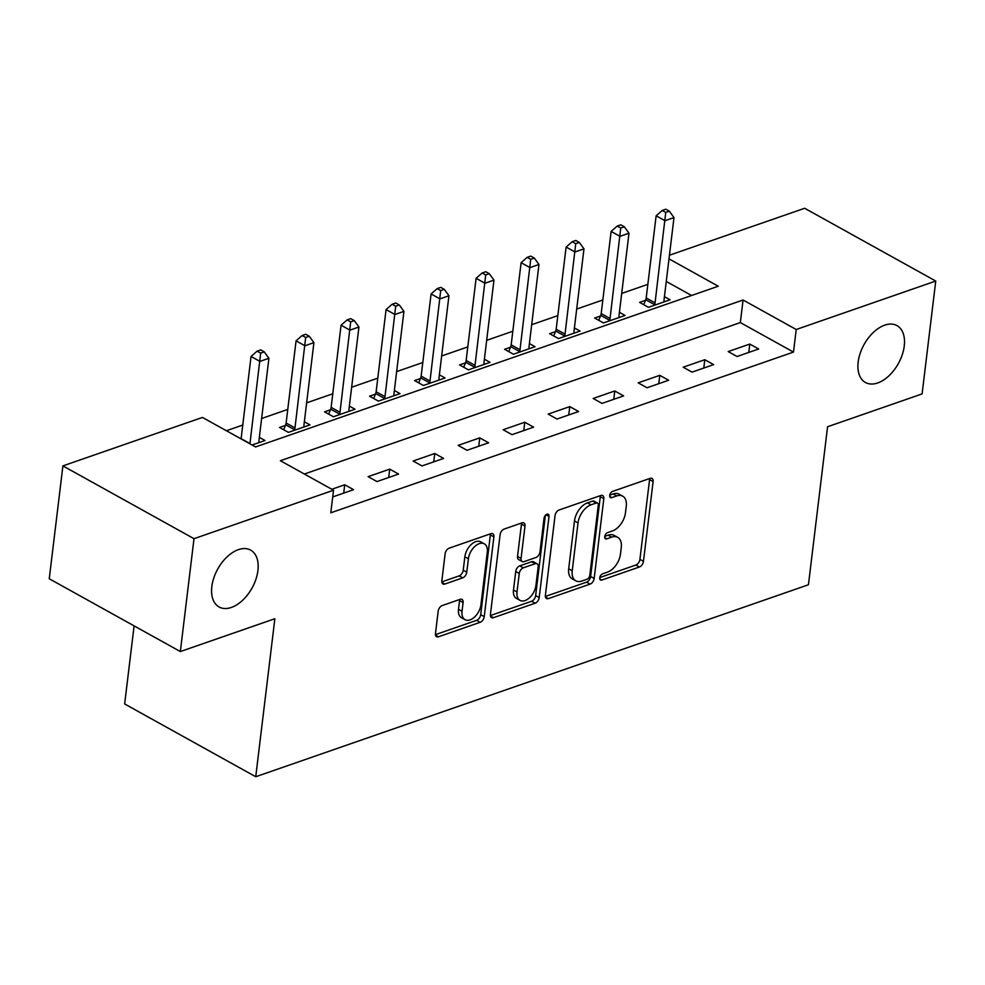 <?xml version="1.0" encoding="UTF-8"?>
<svg xmlns="http://www.w3.org/2000/svg" width="985" height="985" viewBox="0 0 985 985"><rect width="100%" height="100%" fill="white"/><g stroke="black" fill="none" stroke-linecap="round" stroke-linejoin="round"><path stroke-width="1.48" d="M599.742 577.801A3.497 2.105 119 0 0 600.518 579.993A3.497 2.105 119 0 0 601.847 580.042L639.388 567.003A4.987 3.004 119 0 0 643.464 561.339L653.117 481.566A4.987 3.004 119 0 0 652.008 478.439A4.987 3.004 119 0 0 650.125 478.365L612.571 491.404A3.497 2.105 119 0 0 609.715 495.369A3.497 2.105 119 0 0 610.491 497.56A3.497 2.105 119 0 0 611.82 497.61L616.672 495.923A15.957 9.628 119 0 1 622.705 496.157A15.957 9.628 119 0 1 626.275 506.179L625.463 512.828A15.957 9.628 119 0 1 612.436 530.94L607.585 532.626A3.497 2.105 119 0 0 604.728 536.579A3.497 2.105 119 0 0 605.504 538.783A3.497 2.105 119 0 0 606.834 538.832L611.685 537.145A15.957 9.628 119 0 1 617.718 537.367A15.957 9.628 119 0 1 621.276 547.389L620.476 554.038A15.957 9.628 119 0 1 607.449 572.15L602.586 573.836A3.497 2.105 119 0 0 599.742 577.801M257.922 570.537A32.517 19.614 119 0 0 250.67 550.122A32.517 19.614 119 0 0 227.153 556.796A32.517 19.614 119 0 0 211.837 586.555A32.517 19.614 119 0 0 219.101 606.982A32.517 19.614 119 0 0 242.618 600.296A32.517 19.614 119 0 0 257.922 570.537M904.255 346.043A32.517 19.614 119 0 0 896.99 325.616A32.517 19.614 119 0 0 873.486 332.302A32.517 19.614 119 0 0 858.169 362.061A32.517 19.614 119 0 0 865.421 382.488A32.517 19.614 119 0 0 888.938 375.802A32.517 19.614 119 0 0 904.255 346.043M442.253 605.541A4.987 3.004 119 0 0 438.177 611.205L435.469 633.589A4.987 3.004 119 0 0 436.577 636.716A4.987 3.004 119 0 0 438.46 636.79L480.175 622.298A4.987 3.004 119 0 0 484.238 616.647L493.891 536.874A4.987 3.004 119 0 0 492.783 533.747A4.987 3.004 119 0 0 490.899 533.673L449.197 548.152A4.987 3.004 119 0 0 445.121 553.816L441.846 580.842A4.987 3.004 119 0 0 442.967 583.982A4.987 3.004 119 0 0 444.851 584.056L462.691 577.85A4.987 3.004 119 0 0 466.767 572.199L468.392 558.79A13.347 8.052 119 0 1 474.671 546.577A13.347 8.052 119 0 1 484.325 543.843A13.347 8.052 119 0 1 487.292 552.216L480.939 604.728A13.347 8.052 119 0 1 474.659 616.942A13.347 8.052 119 0 1 465.019 619.676A13.347 8.052 119 0 1 462.039 611.303L463.098 602.549A4.987 3.004 119 0 0 461.977 599.422A4.987 3.004 119 0 0 460.094 599.348L442.253 605.541M669.443 255.226L804.659 208.266L935.75 281.045L922.095 393.914L827.572 426.751L808.451 584.758L255.743 776.734L274.864 618.728L180.341 651.553L194.008 538.684L62.905 465.893L202.442 417.431L255.583 446.944L718.274 286.229L669 258.87M935.75 281.045L796.225 329.507L743.072 300.006L280.38 460.709L333.533 490.222L194.008 538.684M333.533 490.222L330.8 512.791L793.491 352.088L796.225 329.507M545.382 595.408A4.987 3.004 119 0 0 546.503 598.535A4.987 3.004 119 0 0 548.386 598.609L590.089 584.117A4.987 3.004 119 0 0 594.164 578.466L603.817 498.693A4.987 3.004 119 0 0 602.697 495.566A4.987 3.004 119 0 0 600.813 495.492L559.111 509.984A4.987 3.004 119 0 0 555.035 515.635L545.382 595.408M535.126 603.214L493.423 617.693A4.987 3.004 119 0 1 491.54 617.632A4.987 3.004 119 0 1 490.431 614.492L500.084 534.732A4.987 3.004 119 0 1 504.148 529.068L522.001 522.863A4.987 3.004 119 0 1 523.885 522.937A4.987 3.004 119 0 1 524.993 526.076L521.077 558.421A4.987 3.004 119 0 0 522.198 561.548A4.987 3.004 119 0 0 524.082 561.622L535.926 557.51A4.987 3.004 119 0 0 539.989 551.859L544.065 518.172A3.497 2.105 119 0 1 545.715 514.983A3.497 2.105 119 0 1 548.239 514.269A3.497 2.105 119 0 1 549.014 516.46L539.201 597.55A4.987 3.004 119 0 1 535.126 603.214L531.592 601.244L490.407 615.551M793.491 352.088L740.338 322.575L304.34 474.019M749.794 344.073L728.198 351.583L737.051 356.496L758.659 348.998L749.794 344.073L748.785 352.421M704.792 359.71L683.184 367.208L692.049 372.133L713.645 364.622L704.792 359.71L703.783 368.058M659.778 375.347L638.182 382.845L647.034 387.758L668.643 380.259L659.778 375.347L658.768 383.682M614.775 390.971L593.167 398.482L602.032 403.394L623.628 395.896L614.775 390.971L613.766 399.319M569.761 406.608L548.165 414.106L557.017 419.031L578.626 411.521L569.761 406.608L568.751 414.956M524.759 422.245L503.15 429.743L512.003 434.668L533.611 427.158L524.759 422.245L523.749 430.593M479.744 437.869L458.136 445.38L467.001 450.293L488.609 442.794L479.744 437.869L478.735 446.217M434.742 453.506L413.134 461.017L421.986 465.93L443.595 458.431L434.742 453.506L433.732 461.854M389.728 469.143L368.119 476.642L376.984 481.566L398.58 474.056L389.728 469.143L388.718 477.491M332.721 496.933L353.578 489.693L344.725 484.78L331.797 489.262M647.834 284.357L621.695 293.431M602.832 299.982L576.693 309.068M557.818 315.619L531.678 324.705M512.816 331.256L486.676 340.33M467.801 346.892L441.662 355.967M422.799 362.517L396.66 371.604M377.784 378.154L351.645 387.228M332.77 393.791L306.63 402.865M287.768 409.415L261.628 418.502M242.753 425.052L226.39 430.74M691.581 295.5L666.266 281.451M645.471 300.363L639.622 302.395L648.475 307.32L670.083 299.809L664.419 296.67M600.468 316L594.608 318.032L603.473 322.945L625.069 315.446L619.417 312.307M555.454 331.637L549.605 333.669L558.458 338.581L580.067 331.083L574.403 327.943M510.452 347.262L504.591 349.293L513.444 354.218L535.052 346.708L529.401 343.568M465.437 362.899L459.576 364.93L468.441 369.855L490.05 362.345L484.386 359.205M420.435 378.535L414.574 380.567L423.427 385.48L445.035 377.981L439.384 374.842M375.42 394.16L369.56 396.204L378.425 401.117L400.021 393.618L394.369 390.479M330.418 409.797L324.558 411.829L333.41 416.754L355.019 409.243L349.367 406.103M285.404 425.434L279.543 427.465L288.408 432.378L310.004 424.88L304.353 421.74M259.338 437.377L265.002 440.517L252.086 444.998M134.095 625.869L124.652 703.955L255.743 776.734M180.341 651.553L49.25 578.761L62.905 465.893M740.338 322.575L743.072 300.006M344.725 484.78L343.703 493.116M617.718 537.367L614.172 535.397A15.957 9.628 119 0 0 608.151 535.175L611.685 537.145M604.765 536.345L608.151 535.175M622.705 496.157L619.159 494.187A15.957 9.628 119 0 0 613.138 493.965L616.672 495.923M609.752 495.135L613.138 493.965M599.779 577.555L635.854 565.033A4.987 3.004 119 0 0 639.918 559.369L649.571 479.609A4.987 3.004 119 0 0 649.595 478.55M545.358 596.454L586.543 582.16A4.987 3.004 119 0 0 590.618 576.496L600.271 496.723A4.987 3.004 119 0 0 600.296 495.677M586.949 579.266A3.497 2.105 119 0 0 589.806 575.302L598.277 505.293A3.497 2.105 119 0 0 597.501 503.101A3.497 2.105 119 0 0 596.171 503.052L591.049 504.825A15.957 9.628 119 0 0 578.023 522.937L572.236 570.795A15.957 9.628 119 0 0 575.794 580.818A15.957 9.628 119 0 0 581.827 581.052L586.949 579.266M597.501 503.101L593.955 501.131A3.497 2.105 119 0 0 592.638 501.082L596.171 503.052M575.794 580.818L572.248 578.86A15.957 9.628 119 0 1 568.69 568.825L574.477 520.966A15.957 9.628 119 0 1 587.503 502.855L592.638 501.082M522.198 561.548L518.652 559.591A4.987 3.004 119 0 1 517.544 556.451L521.459 524.106A4.987 3.004 119 0 0 521.471 523.047M545.37 515.34L535.655 595.58L539.201 597.55M517.014 591.985A13.347 8.052 119 0 0 519.994 600.37A13.347 8.052 119 0 0 529.647 597.636A13.347 8.052 119 0 0 535.926 585.422L538.167 566.917A4.987 3.004 119 0 0 537.059 563.789A4.987 3.004 119 0 0 535.175 563.715L523.331 567.828A4.987 3.004 119 0 0 519.255 573.492L517.014 591.985L513.481 590.027A13.347 8.052 119 0 0 516.46 598.4L519.994 600.37M537.059 563.789L533.513 561.819A4.987 3.004 119 0 0 531.629 561.745L535.175 563.715M513.481 590.027L515.721 571.522A4.987 3.004 119 0 1 519.784 565.858L531.629 561.745M531.592 601.244A4.987 3.004 119 0 0 535.655 595.58M465.019 619.676L461.473 617.718A13.347 8.052 119 0 1 458.493 609.333L459.552 600.579A4.987 3.004 119 0 0 459.576 599.533M484.325 543.843L480.779 541.873A13.347 8.052 119 0 0 471.125 544.606A13.347 8.052 119 0 0 464.846 556.821L468.392 558.79M441.822 581.901L459.158 575.88A4.987 3.004 119 0 0 463.221 570.229L464.846 556.821M435.444 634.636L476.629 620.328A4.987 3.004 119 0 0 480.705 614.677L490.358 534.904A4.987 3.004 119 0 0 490.37 533.858M664.222 301.853L664.112 301.336A5.085 3.066 -61 0 1 664.05 299.748L673.999 217.574L664.998 220.702L656.133 215.789L646.197 297.95A5.085 3.066 -61 0 1 645.729 299.723L643.759 304.697M665.749 212.415L669.344 211.172L665.811 209.202L662.203 210.458L665.749 212.415L655.05 302.875A5.085 3.066 -61 0 1 654.582 304.648L654.336 305.288M669.344 211.172L673.999 217.574M656.133 215.789L662.203 210.458M619.208 317.478L619.097 316.973A5.085 3.066 -61 0 1 619.048 315.372L628.984 233.211L619.984 236.338L611.131 231.413L601.182 313.587A5.085 3.066 -61 0 1 600.715 315.36L598.745 320.334M620.735 228.052L624.342 226.796L620.796 224.839L617.201 226.082L620.735 228.052L610.047 318.5A5.085 3.066 -61 0 1 609.58 320.285L609.321 320.913M624.342 226.796L628.984 233.211M611.131 231.413L617.201 226.082M574.206 333.115L574.095 332.61A5.085 3.066 -61 0 1 574.033 331.009L583.982 248.848L574.981 251.963L566.116 247.05L556.18 329.224A5.085 3.066 -61 0 1 555.712 330.997L553.73 335.959M575.732 243.689L579.328 242.433L575.782 240.463L572.187 241.719L575.732 243.689L565.033 334.137A5.085 3.066 -61 0 1 564.565 335.91L564.319 336.55M579.328 242.433L583.982 248.848M566.116 247.05L572.187 241.719M529.191 348.752L529.08 348.234A5.085 3.066 -61 0 1 529.031 346.646L538.967 264.473L529.967 267.6L521.114 262.687L511.166 344.848A5.085 3.066 -61 0 1 510.698 346.634L508.728 351.596M530.718 259.314L534.326 258.07L530.78 256.1L527.172 257.356L530.718 259.314L520.018 349.773A5.085 3.066 -61 0 1 519.563 351.546L519.304 352.187M534.326 258.07L538.967 264.473M521.114 262.687L527.172 257.356M484.189 364.376L484.078 363.871A5.085 3.066 -61 0 1 484.017 362.283L493.965 280.109L484.952 283.237L476.1 278.312L466.151 360.485A5.085 3.066 -61 0 1 465.696 362.258L463.713 367.233M485.716 274.95L489.311 273.707L485.765 271.737L482.17 272.98L485.716 274.95L475.016 365.41A5.085 3.066 -61 0 1 474.548 367.183L474.302 367.811M489.311 273.707L493.965 280.109M476.1 278.312L482.17 272.98M439.175 380.013L439.064 379.508A5.085 3.066 -61 0 1 439.002 377.908L448.951 295.746L439.95 298.874L431.098 293.949L421.149 376.122A5.085 3.066 -61 0 1 420.681 377.895L418.711 382.857M440.701 290.587L444.309 289.331L440.763 287.374L437.155 288.617L440.701 290.587L430.002 381.035A5.085 3.066 -61 0 1 429.546 382.808L429.288 383.448M444.309 289.331L448.951 295.746M431.098 293.949L437.155 288.617M394.172 395.65L394.049 395.145A5.085 3.066 -61 0 1 394 393.544L403.936 311.371L394.936 314.498L386.083 309.585L376.135 391.759A5.085 3.066 -61 0 1 375.679 393.532L373.697 398.494M395.699 306.224L399.294 304.968L395.748 302.998L392.153 304.254L395.699 306.224L385 396.672A5.085 3.066 -61 0 1 384.532 398.445L384.285 399.085M399.294 304.968L403.936 311.371M386.083 309.585L392.153 304.254M349.158 411.287L349.047 410.77A5.085 3.066 -61 0 1 348.986 409.181L358.934 327.008L349.934 330.135L341.069 325.222L331.132 407.384A5.085 3.066 -61 0 1 330.664 409.157L328.694 414.131M350.685 321.849L354.28 320.605L350.746 318.635L347.139 319.891L350.685 321.849L339.985 412.309A5.085 3.066 -61 0 1 339.529 414.082L339.271 414.722M354.28 320.605L358.934 327.008M341.069 325.222L347.139 319.891M304.156 426.911L304.033 426.406A5.085 3.066 -61 0 1 303.983 424.806L313.919 342.645L304.919 345.772L296.066 340.847L286.118 423.021A5.085 3.066 -61 0 1 285.662 424.794L283.68 429.768M305.67 337.486L309.278 336.23L305.732 334.272L302.136 335.516L305.67 337.486L294.983 427.933A5.085 3.066 -61 0 1 294.515 429.719L294.256 430.346M309.278 336.23L313.919 342.645M296.066 340.847L302.136 335.516M259.141 442.548L259.03 442.043A5.085 3.066 -61 0 1 258.969 440.443L268.917 358.281L259.917 361.396L251.052 356.484L241.116 438.657A5.085 3.066 -61 0 1 241.079 438.891M260.668 353.123L264.263 351.867L260.729 349.897L257.122 351.152L260.668 353.123L249.968 443.57A5.085 3.066 -61 0 1 249.931 443.804M264.263 351.867L268.917 358.281M251.052 356.484L257.122 351.152M599.779 578.897L601.847 580.042M609.752 496.477L611.82 497.61M604.765 537.687L606.834 538.832M649.571 479.609L653.117 481.566M639.918 559.369L643.464 561.339M635.854 565.033L639.388 567.003M600.271 496.723L603.817 498.693M590.618 576.496L594.164 578.466M586.543 582.16L590.089 584.117M545.444 596.972L548.386 598.609M587.503 502.855L591.049 504.825M574.477 520.966L578.023 522.937M568.69 568.825L572.236 570.795M490.481 616.068L493.423 617.693M521.459 524.106L524.993 526.076M517.544 556.451L521.077 558.421M545.961 514.761L549.014 516.46M519.784 565.858L523.331 567.828M515.721 571.522L519.255 573.492M459.552 600.579L463.098 602.549M458.493 609.333L462.039 611.303M463.221 570.229L466.767 572.199M459.158 575.88L462.691 577.85M441.908 582.418L444.851 584.056M490.358 534.904L493.891 536.874M480.705 614.677L484.238 616.647M476.629 620.328L480.175 622.298M435.53 635.153L438.46 636.79M646.197 297.95L655.05 302.875M645.729 299.723L654.582 304.648M601.182 313.587L610.047 318.5M600.715 315.36L609.58 320.285M556.18 329.224L565.033 334.137M555.712 330.997L564.565 335.91M511.166 344.848L520.018 349.773M510.698 346.634L519.563 351.546M466.151 360.485L475.016 365.41M465.696 362.258L474.548 367.183M421.149 376.122L430.002 381.035M420.681 377.895L429.546 382.808M376.135 391.759L385 396.672M375.679 393.532L384.532 398.445M331.132 407.384L339.985 412.309M330.664 409.157L339.529 414.082M286.118 423.021L294.983 427.933M285.662 424.794L294.515 429.719M241.116 438.657L249.968 443.57"/></g></svg>
